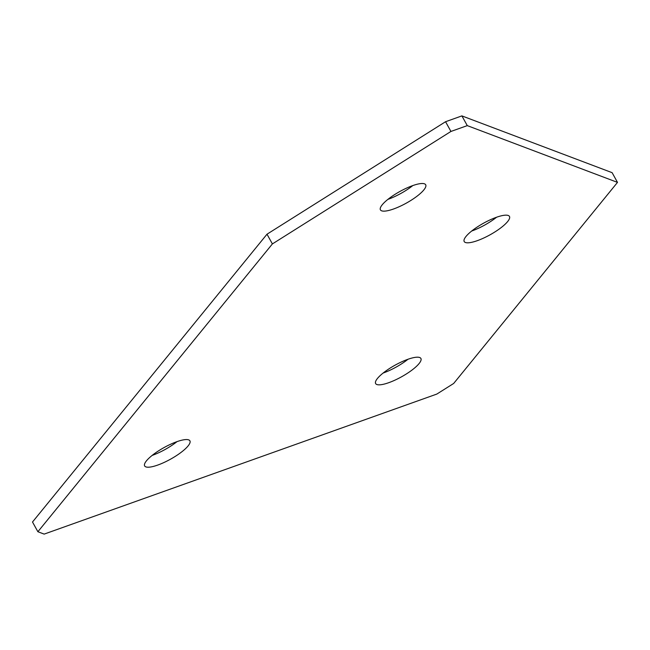 <?xml version="1.0" encoding="UTF-8"?>
<svg xmlns="http://www.w3.org/2000/svg" width="650" height="650" viewBox="0 0 650 650"><rect width="100%" height="100%" fill="white"/><g stroke="black" fill="none" stroke-linecap="round" stroke-linejoin="round"><path stroke-width="0.97" d="M177.036 441.618A25.878 6.654 -29 0 1 152.376 455.333A25.878 6.654 -29 0 1 152.132 455.423M176.792 441.707A25.878 6.654 -29 0 1 189.914 440.838A25.878 6.654 -29 0 1 180.96 452.473A25.878 6.654 -29 0 1 157.763 465.059A25.878 6.654 -29 0 1 144.641 465.928A25.878 6.654 -29 0 1 153.595 454.293A25.878 6.654 -29 0 1 176.792 441.707M496.584 217.23A25.878 6.654 -29 0 1 471.933 230.945A25.878 6.654 -29 0 1 471.689 231.026M496.348 217.311A25.878 6.654 -29 0 1 509.47 216.442A25.878 6.654 -29 0 1 500.516 228.085A25.878 6.654 -29 0 1 477.319 240.662A25.878 6.654 -29 0 1 464.198 241.532A25.878 6.654 -29 0 1 473.151 229.897A25.878 6.654 -29 0 1 496.348 217.311M412.815 185.567A25.878 6.654 -29 0 1 388.156 199.282A25.878 6.654 -29 0 1 387.92 199.371M412.571 185.656A25.878 6.654 -29 0 1 425.693 184.779A25.878 6.654 -29 0 1 416.739 196.422A25.878 6.654 -29 0 1 393.543 208.999A25.878 6.654 -29 0 1 380.429 209.877A25.878 6.654 -29 0 1 389.374 198.234A25.878 6.654 -29 0 1 412.571 185.656M408.021 359.247A25.878 6.654 -29 0 1 383.37 372.962A25.878 6.654 -29 0 1 383.126 373.051M407.777 359.336A25.878 6.654 -29 0 1 420.899 358.467A25.878 6.654 -29 0 1 411.954 370.102A25.878 6.654 -29 0 1 388.757 382.688A25.878 6.654 -29 0 1 375.635 383.557A25.878 6.654 -29 0 1 384.581 371.922A25.878 6.654 -29 0 1 407.777 359.336M617.5 182.39L453.668 383.467L436.832 394.071L44.151 534.105L37.887 531.733L272.391 243.921L450.946 131.446L445.559 121.721L461.89 115.895L612.113 172.673L617.5 182.39L467.277 125.621L450.946 131.446M37.887 531.733L32.5 522.015L267.004 234.203L272.391 243.921M267.004 234.203L445.559 121.721M461.89 115.895L467.277 125.621"/></g></svg>
